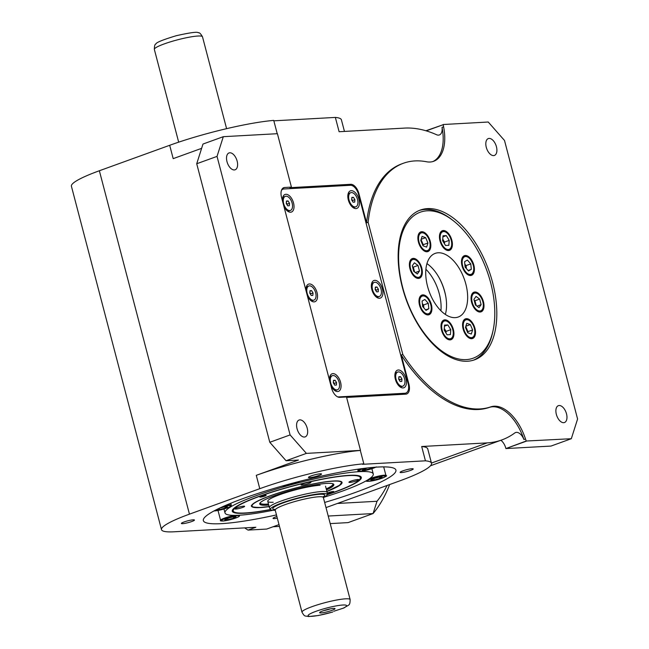 <?xml version="1.0" encoding="UTF-8"?>
<svg xmlns="http://www.w3.org/2000/svg" width="649" height="649" viewBox="0 0 649 649"><rect width="100%" height="100%" fill="white"/><g stroke="black" fill="none" stroke-linecap="round" stroke-linejoin="round"><path stroke-width="0.97" d="M229.811 152.783A8.956 4.932 70.1 0 0 229.016 152.945A8.956 4.932 70.1 0 0 227.191 162.347A8.956 4.932 70.1 0 0 234.313 169.949A8.956 4.932 70.1 0 0 235.116 169.795A8.956 4.932 70.1 0 0 236.934 160.384A8.956 4.932 70.1 0 0 229.811 152.783M299.879 419.871A8.956 4.932 70.1 0 0 299.084 420.033A8.956 4.932 70.1 0 0 297.258 429.443A8.956 4.932 70.1 0 0 304.381 437.045A8.956 4.932 70.1 0 0 305.184 436.882A8.956 4.932 70.1 0 0 307.001 427.472A8.956 4.932 70.1 0 0 299.879 419.871M425.898 130.765L443.186 124.713A9.954 5.476 -109.9 0 1 443.6 126.798L442.034 127.366A9.954 5.476 70.1 0 1 439.381 134.951A9.954 5.476 70.1 0 1 438.489 135.13A9.954 5.476 70.1 0 1 436.558 134.724A164.254 90.414 70.1 0 0 404.619 128.096L339.111 131.723L335.355 117.42L273.846 120.828M346.607 397.439L405.795 394.162A9.954 5.476 70.1 0 0 406.688 393.984A9.954 5.476 70.1 0 0 408.935 384.313L401.244 355.011A129.411 71.236 -109.9 0 0 478.443 409.495A129.411 71.236 -109.9 0 0 489.273 407.418A39.816 21.92 70.1 0 1 523.921 439.511L525.487 438.943A39.816 21.92 70.1 0 0 490.831 406.85A129.411 71.236 -109.9 0 1 480.009 408.935A129.411 71.236 -109.9 0 1 402.81 354.443L368.137 222.274A129.411 71.236 -109.9 0 1 403.41 163.248A129.411 71.236 -109.9 0 1 426.531 161.755A39.816 21.92 70.1 0 0 430.1 162.015A39.816 21.92 70.1 0 0 433.646 161.301A39.816 21.92 70.1 0 0 443.6 126.798M432.859 161.552A39.816 21.92 70.1 0 0 442.034 127.366M559.178 405.511A8.956 4.932 70.1 0 0 558.375 405.674A8.956 4.932 70.1 0 0 556.558 415.084A8.956 4.932 70.1 0 0 563.681 422.686A8.956 4.932 70.1 0 0 564.476 422.523A8.956 4.932 70.1 0 0 566.301 413.121A8.956 4.932 70.1 0 0 559.178 405.511M401.244 355.011L402.81 354.443M276.888 516.499A6.766 0.925 165.3 0 0 273.034 518.389A6.766 0.925 165.3 0 0 274.267 518.6A6.766 0.925 165.3 0 0 277.318 518.153M193.224 519.825A6.766 0.925 165.3 0 0 185.784 521.39A6.766 0.925 165.3 0 0 181.363 523.467A6.766 0.925 165.3 0 0 182.596 523.67A6.766 0.925 165.3 0 0 190.035 522.104A6.766 0.925 165.3 0 0 194.457 520.027A6.766 0.925 165.3 0 0 193.224 519.825M320.306 473.802A6.766 0.925 165.3 0 0 312.867 475.368A6.766 0.925 165.3 0 0 308.445 477.445A6.766 0.925 165.3 0 0 309.678 477.648A6.766 0.925 165.3 0 0 317.118 476.082A6.766 0.925 165.3 0 0 321.539 474.013A6.766 0.925 165.3 0 0 320.306 473.802M324.662 502.456A99.548 13.572 165.3 0 0 395.922 470.087A99.548 13.572 165.3 0 0 377.775 467.053A99.548 13.572 165.3 0 0 268.378 490.125A99.548 13.572 165.3 0 0 203.348 520.612A99.548 13.572 165.3 0 0 221.496 523.646A99.548 13.572 165.3 0 0 276.474 514.917M489.103 138.424A8.956 4.932 70.1 0 0 488.308 138.586A8.956 4.932 70.1 0 0 486.482 147.996A8.956 4.932 70.1 0 0 493.613 155.598A8.956 4.932 70.1 0 0 494.408 155.435A8.956 4.932 70.1 0 0 496.225 146.025A8.956 4.932 70.1 0 0 489.103 138.424M411.985 468.724A6.766 0.925 165.3 0 0 404.546 470.298A6.766 0.925 165.3 0 0 400.125 472.367A6.766 0.925 165.3 0 0 401.358 472.577A6.766 0.925 165.3 0 0 408.797 471.004A6.766 0.925 165.3 0 0 413.218 468.935A6.766 0.925 165.3 0 0 411.985 468.724M427.456 208.613A79.64 43.84 70.1 0 0 420.357 210.049A79.64 43.84 70.1 0 0 404.173 293.664A79.64 43.84 70.1 0 0 467.499 361.233A79.64 43.84 70.1 0 0 474.589 359.806A79.64 43.84 70.1 0 0 490.782 276.182A79.64 43.84 70.1 0 0 427.456 208.613M306.385 453.383L286.071 460.741L269.789 442.285L290.103 434.927L306.385 453.383L360.495 450.39L346.485 396.969L339.719 397.342A9.954 5.476 -109.9 0 1 331.582 388.118L281.528 197.337A9.954 5.476 -109.9 0 1 283.775 187.666A9.954 5.476 -109.9 0 1 284.668 187.488L282.98 188.096M375.43 394.876A164.254 90.414 -109.9 0 1 375.479 395.841M161.504 529.657L71.414 186.255A69.686 9.5 -14.7 0 1 99.362 170.752L189.451 514.154A69.686 9.5 165.3 0 0 161.504 529.657A69.686 9.5 165.3 0 0 174.208 531.782L255.844 527.264L248.032 530.087A199.097 109.6 70.1 0 1 244.624 527.88M396.766 394.665L399.922 393.521M525.487 438.943A9.954 5.476 -109.9 0 1 526.169 441.02L505.904 448.564L551.001 446.074L571.315 438.716L577.586 419.011L504.508 140.476L488.235 122.02L443.137 124.519M389.635 484.552A199.097 109.6 -109.9 0 1 373.078 513.562L328.224 516.044M330.211 523.605L348.075 522.615L373.078 513.562L377.012 501.271A189.143 104.116 70.1 0 0 387.12 485.46M337.407 503.462L377.012 501.271M391.355 394L391.607 394.949M273.042 526.769L279.484 526.412M248.032 530.087L266.731 529.057L279.013 524.603M326.009 507.591L399.573 480.95A79.64 10.863 165.3 0 0 431.504 463.24A79.64 10.863 165.3 0 0 425.444 460.822L421.688 446.512A79.64 10.863 165.3 0 1 427.756 448.93L431.504 463.24M393.026 393.902L393.27 394.86M286.071 460.741L298.467 460.052L256.274 475.336A79.64 10.863 165.3 0 1 360.325 450.455L363.821 463.808L362.442 464.311L425.444 460.822M363.821 463.808A79.64 10.863 165.3 0 0 259.778 488.689L189.451 514.154M431.463 463.07L487.204 442.886L421.688 446.512M487.204 442.886A164.254 90.414 70.1 0 0 501.839 439.925A164.254 90.414 70.1 0 0 514.795 432.956A9.954 5.476 70.1 0 1 515.582 432.534A9.954 5.476 70.1 0 1 523.921 439.511M505.855 448.378A9.954 5.476 70.1 0 0 500.874 440.273M526.169 441.02L571.315 438.716M505.904 448.564L526.217 441.215M368.137 222.274L366.571 222.834A129.411 71.236 -109.9 0 1 401.853 163.816L403.41 163.248M344.457 131.431L341.415 119.838A79.64 10.863 165.3 0 0 335.355 117.42M277.228 133.702L273.732 120.406A79.64 10.863 165.3 0 0 169.689 145.287L99.362 170.752M169.689 145.287L173.194 158.64L201.62 148.345M403.694 394.284A9.954 5.476 70.1 0 0 404.002 393.74M366.571 222.834L358.881 193.532A9.954 5.476 70.1 0 0 350.744 184.308L289.868 187.683L291.425 187.115L284.668 187.488M282.299 189.532L281.796 189.565M223.305 136.688L217.034 156.393L196.72 163.751L202.983 144.046L223.305 136.688L277.415 133.694L291.425 187.115M290.103 434.927L217.034 156.393M269.789 442.285L196.72 163.751M275.257 510.284A29.327 3.999 -14.7 0 1 270.479 509.506A29.327 3.999 -14.7 0 1 282.185 502.845A29.327 3.999 -14.7 0 1 311.739 494.919A29.327 3.999 -14.7 0 1 327.177 494.627A29.327 3.999 -14.7 0 1 323.397 497.653M281.382 500.955A29.862 4.072 -14.7 0 1 310.993 492.972A29.862 4.072 -14.7 0 1 327.177 492.437A29.862 4.072 -14.7 0 1 327.193 492.591L327.177 494.627A65.703 8.956 165.3 0 0 333.992 492.234A65.703 8.956 165.3 0 0 360.049 478.97A65.703 8.956 165.3 0 0 328.613 478.094A65.703 8.956 165.3 0 0 259.584 496.355A65.703 8.956 165.3 0 0 234.159 511.996A65.703 8.956 165.3 0 0 270.471 509.489L269.465 507.737A29.862 4.072 -14.7 0 1 269.4 507.591A29.862 4.072 -14.7 0 1 281.382 500.955M350.144 599.579L323.364 497.515A24.889 3.391 165.3 0 0 309.881 497.961A24.889 3.391 165.3 0 0 285.203 504.614A24.889 3.391 165.3 0 0 275.217 510.146L301.996 612.21A24.889 3.391 -14.7 0 1 311.974 606.677A24.889 3.391 -14.7 0 1 336.653 600.025A24.889 3.391 -14.7 0 1 350.144 599.579C349.957 606.077 349.259 604.316 343.986 607.943L333.797 611.261M322.813 610.92A7.958 1.087 165.3 0 0 319.779 612.38A7.958 1.087 165.3 0 0 323.129 612.688A7.958 1.087 165.3 0 0 331.826 610.417A7.958 1.087 165.3 0 0 334.73 608.454A7.958 1.087 165.3 0 0 322.813 610.92M323.827 610.563A5.273 0.722 165.3 0 0 329.911 609.013A5.273 0.722 165.3 0 0 330.317 608.867M270.56 509.619A66.693 9.094 -14.7 0 1 244.438 513.254A66.693 9.094 -14.7 0 1 232.569 509.846A66.693 9.094 -14.7 0 1 280.108 489.5A66.693 9.094 -14.7 0 1 349.146 475.336A66.693 9.094 -14.7 0 1 360.373 476.317A66.693 9.094 -14.7 0 1 327.161 494.773M272.953 510.276A76.655 10.449 -14.7 0 1 224.992 512.897A76.655 10.449 -14.7 0 1 255.73 495.844A76.655 10.449 -14.7 0 1 331.744 475.36A76.655 10.449 -14.7 0 1 373.272 473.989A76.655 10.449 -14.7 0 1 342.534 491.042A76.655 10.449 -14.7 0 1 324.492 497.069M236.844 507.778A5.078 0.69 165.3 0 0 234.808 508.913A5.078 0.69 165.3 0 0 237.558 508.816A5.078 0.69 165.3 0 0 242.596 507.461A5.078 0.69 165.3 0 0 244.632 506.334A5.078 0.69 165.3 0 0 241.882 506.423A5.078 0.69 165.3 0 0 236.844 507.778M303.148 483.773A5.078 0.69 165.3 0 0 301.112 484.9A5.078 0.69 165.3 0 0 303.87 484.811A5.078 0.69 165.3 0 0 308.9 483.448A5.078 0.69 165.3 0 0 310.936 482.321A5.078 0.69 165.3 0 0 308.186 482.41A5.078 0.69 165.3 0 0 303.148 483.773M350.979 481.12A5.078 0.69 165.3 0 0 348.943 482.248A5.078 0.69 165.3 0 0 351.693 482.158A5.078 0.69 165.3 0 0 356.731 480.804A5.078 0.69 165.3 0 0 358.767 479.676A5.078 0.69 165.3 0 0 356.017 479.765A5.078 0.69 165.3 0 0 350.979 481.12M261.109 496.266A3.286 0.446 165.3 0 0 259.787 496.996A3.286 0.446 165.3 0 0 261.571 496.939A3.286 0.446 165.3 0 0 264.824 496.063A3.286 0.446 165.3 0 0 266.147 495.333A3.286 0.446 165.3 0 0 264.362 495.39A3.286 0.446 165.3 0 0 261.109 496.266M328.751 492.526A3.286 0.446 165.3 0 0 327.429 493.256A3.286 0.446 165.3 0 0 329.213 493.191A3.286 0.446 165.3 0 0 332.466 492.315A3.286 0.446 165.3 0 0 333.789 491.585A3.286 0.446 165.3 0 0 332.004 491.642A3.286 0.446 165.3 0 0 328.751 492.526M326.918 491.463A46.785 6.376 165.3 0 0 342.047 482.418A46.785 6.376 165.3 0 0 316.696 483.254A46.785 6.376 165.3 0 0 270.292 495.763A46.785 6.376 165.3 0 0 251.536 506.163A46.785 6.376 165.3 0 0 269.148 506.618M326.504 489.881A38.323 5.224 165.3 0 0 333.813 484.446A38.323 5.224 165.3 0 0 326.877 483.4A38.323 5.224 165.3 0 0 285.187 492.145A38.323 5.224 165.3 0 0 259.697 503.892A38.323 5.224 165.3 0 0 266.707 505.19A38.323 5.224 165.3 0 0 268.735 505.036M320.095 485.265A29.862 4.072 165.3 0 0 279.735 494.692A29.862 4.072 165.3 0 0 273.205 502.245M363.497 396.507A134.392 73.978 70.1 0 0 363.505 395.541M445.879 297.007A36.717 20.216 70.1 0 0 438.513 276.661M440.922 310.766A33.845 18.634 70.1 0 0 425.898 269.27M472.829 292.894A10.449 5.752 70.1 0 0 472.553 305.087A10.449 5.752 70.1 0 0 481.079 311.844A10.449 5.752 70.1 0 0 482.215 311.147A10.449 5.752 70.1 0 0 482.491 298.954A10.449 5.752 70.1 0 0 473.965 292.188A10.449 5.752 70.1 0 0 472.829 292.894M481.55 353.015A77.645 42.745 70.1 0 0 493.07 330.495A77.645 42.745 70.1 0 0 453.318 220.725A77.645 42.745 70.1 0 0 411.839 217.399A77.645 42.745 70.1 0 0 413.543 315.933A77.645 42.745 70.1 0 0 481.55 353.015M419.197 210.503A79.64 43.84 -109.9 0 1 451.923 219.638L453.318 220.725M493.07 330.495L492.696 332.223A79.64 43.84 -109.9 0 1 480.885 355.319A79.64 43.84 -109.9 0 1 473.413 360.195M464.351 319.543A10.449 5.752 70.1 0 0 464.076 331.744A10.449 5.752 70.1 0 0 472.602 338.502A10.449 5.752 70.1 0 0 473.729 337.805A10.449 5.752 70.1 0 0 474.005 325.611A10.449 5.752 70.1 0 0 465.479 318.846A10.449 5.752 70.1 0 0 464.351 319.543M442.78 320.744A10.449 5.752 70.1 0 0 442.504 332.937A10.449 5.752 70.1 0 0 451.031 339.695A10.449 5.752 70.1 0 0 452.158 338.997A10.449 5.752 70.1 0 0 452.434 326.804A10.449 5.752 70.1 0 0 443.908 320.038A10.449 5.752 70.1 0 0 442.78 320.744M420.755 295.774A10.449 5.752 70.1 0 0 420.479 307.967A10.449 5.752 70.1 0 0 429.005 314.733A10.449 5.752 70.1 0 0 430.133 314.027A10.449 5.752 70.1 0 0 430.417 301.834A10.449 5.752 70.1 0 0 421.882 295.076A10.449 5.752 70.1 0 0 420.755 295.774M411.174 259.267A10.449 5.752 70.1 0 0 410.898 271.469A10.449 5.752 70.1 0 0 419.424 278.226A10.449 5.752 70.1 0 0 420.56 277.529A10.449 5.752 70.1 0 0 420.836 265.327A10.449 5.752 70.1 0 0 412.31 258.57A10.449 5.752 70.1 0 0 411.174 259.267M419.66 232.61A10.449 5.752 70.1 0 0 419.384 244.811A10.449 5.752 70.1 0 0 427.91 251.569A10.449 5.752 70.1 0 0 429.046 250.871A10.449 5.752 70.1 0 0 429.322 238.67A10.449 5.752 70.1 0 0 420.787 231.912A10.449 5.752 70.1 0 0 419.66 232.61M441.231 231.417A10.449 5.752 70.1 0 0 440.955 243.61A10.449 5.752 70.1 0 0 449.481 250.376A10.449 5.752 70.1 0 0 450.617 249.678A10.449 5.752 70.1 0 0 450.893 237.477A10.449 5.752 70.1 0 0 442.358 230.719A10.449 5.752 70.1 0 0 441.231 231.417M463.256 256.387A10.449 5.752 70.1 0 0 462.98 268.581A10.449 5.752 70.1 0 0 471.507 275.338A10.449 5.752 70.1 0 0 472.634 274.641A10.449 5.752 70.1 0 0 472.91 262.447A10.449 5.752 70.1 0 0 464.384 255.69A10.449 5.752 70.1 0 0 463.256 256.387M461.893 314.765A33.845 18.634 -109.9 0 1 458.218 317.028A33.845 18.634 -109.9 0 1 430.603 295.141A33.845 18.634 -109.9 0 1 431.496 255.649A33.845 18.634 -109.9 0 1 435.171 253.386A33.845 18.634 -109.9 0 1 462.786 275.273A33.845 18.634 -109.9 0 1 461.893 314.765M426.945 263.624A33.845 18.634 -109.9 0 1 445.344 314.432M330.876 385.433A9.354 5.151 70.1 0 0 334.478 390.357A9.354 5.151 70.1 0 0 337.634 391.55A9.354 5.151 70.1 0 0 340.579 382.293A9.354 5.151 70.1 0 0 332.929 373.621A9.354 5.151 70.1 0 0 329.692 377.126A9.354 5.151 70.1 0 0 329.53 380.306M398.316 369.995A9.354 5.151 70.1 0 0 395.079 373.508A9.354 5.151 70.1 0 0 399.873 386.739A9.354 5.151 70.1 0 0 403.021 387.932A9.354 5.151 70.1 0 0 405.966 378.667A9.354 5.151 70.1 0 0 398.316 369.995M307.35 295.766A9.354 5.151 70.1 0 0 310.96 300.69A9.354 5.151 70.1 0 0 314.108 301.882A9.354 5.151 70.1 0 0 317.053 292.626A9.354 5.151 70.1 0 0 309.403 283.954A9.354 5.151 70.1 0 0 306.166 287.458A9.354 5.151 70.1 0 0 306.003 290.638M374.789 280.336A9.354 5.151 70.1 0 0 371.553 283.84A9.354 5.151 70.1 0 0 376.347 297.072A9.354 5.151 70.1 0 0 379.495 298.264A9.354 5.151 70.1 0 0 382.439 289.008A9.354 5.151 70.1 0 0 374.789 280.336M283.832 206.098A9.354 5.151 70.1 0 0 287.434 211.022A9.354 5.151 70.1 0 0 290.59 212.223A9.354 5.151 70.1 0 0 293.535 202.959A9.354 5.151 70.1 0 0 285.885 194.286A9.354 5.151 70.1 0 0 282.648 197.799A9.354 5.151 70.1 0 0 282.485 200.971M351.271 190.668A9.354 5.151 70.1 0 0 348.034 194.173A9.354 5.151 70.1 0 0 352.821 207.404A9.354 5.151 70.1 0 0 355.977 208.597A9.354 5.151 70.1 0 0 358.921 199.34A9.354 5.151 70.1 0 0 351.271 190.668M401.982 394.332A9.954 5.476 70.1 0 0 402.883 393.359M337.626 396.872A9.954 5.476 70.1 0 0 338.47 396.928L404.984 393.245A9.954 5.476 70.1 0 0 405.868 393.059A9.954 5.476 70.1 0 0 408.116 383.389L358.572 194.522A9.954 5.476 70.1 0 0 350.428 185.29L283.913 188.973A9.954 5.476 70.1 0 0 281.447 190.384M404.984 393.245L401.828 394.381M375.885 290.671A4.478 2.466 70.1 0 0 375.219 288.902M379.779 478.435L382.099 477.08L378.789 477.266L373.167 478.8L370.847 480.146L374.157 479.96L379.779 478.435L379.47 477.226M373.808 478.621L374.157 479.96M367.423 467.953L362.272 470.071L365.582 469.892L365.225 468.554M371.001 467.58L371.204 468.359L365.582 469.892M371.204 468.359L372.842 467.41M294.979 482.54L288.148 484.381M286.598 484.811L288.237 484.722M216.182 509.806L219.476 509.619L225.106 508.086L224.789 506.885M219.143 508.345L219.476 509.619M219.451 508.191L224.108 506.926L227.418 506.739L225.106 508.086M228.05 519.695L233.681 518.162L235.993 516.815L232.691 517.002L227.061 518.527L224.741 519.873L228.05 519.695L227.702 518.356M233.364 516.961L233.681 518.162M450.779 329.684L447.851 324.93L444.541 325.108L444.159 330.049L447.088 334.811L450.398 334.624L450.779 329.684L446.09 331.388L444.281 328.451M444.46 326.155L447.851 324.93M445.895 332.872A5.062 2.783 70.1 0 0 444.63 329.002A5.062 2.783 70.1 0 0 444.281 328.491M446.09 331.388L445.968 332.986M419.408 298.029A9.954 5.476 -109.9 0 1 421.582 295.709C423.537 295.125 425.509 295.928 427.504 298.126C432.283 305.354 432.567 310.79 428.364 314.432A9.954 5.476 -109.9 0 1 425.209 314.043M425.598 309.898L428.827 308.729L426.004 310.36L422.629 306.531L422.069 301.071L424.884 299.449L428.259 303.278L423.57 304.973L422.321 303.554M428.827 308.729L428.259 303.278M422.329 303.627A5.062 2.783 70.1 0 1 423.854 307.699A5.062 2.783 70.1 0 1 423.87 307.942L423.57 304.973M414.313 271.777A5.062 2.783 70.1 0 0 414.046 269.935A5.062 2.783 70.1 0 0 412.553 266.853M409.835 261.523A9.954 5.476 -109.9 0 1 412.01 259.211C412.099 258.018 418.921 259.3 421.274 268.126C422.418 273.197 421.59 276.466 418.792 277.926A9.954 5.476 -109.9 0 1 415.628 277.545M414.581 271.972L413.308 267.137L417.997 265.441L414.395 262.796L412.269 265.757L413.738 271.355L417.339 274L419.465 271.039L417.997 265.441M412.464 266.52L413.308 267.137M415.344 272.531L419.465 271.039M421.152 239.278L425.647 237.656L422.077 236.382L420.771 240.471L423.051 245.833L426.628 247.107L427.926 243.01L423.237 244.714L422.953 245.606M425.647 237.656L427.926 243.01M421.055 239.578L423.237 244.714M422.799 245.233A5.062 2.783 70.1 0 0 420.909 240.041M444.346 243.553A5.062 2.783 70.1 0 0 443.08 239.684A5.062 2.783 70.1 0 0 442.732 239.165M442.91 236.836L446.301 235.603L442.991 235.79L442.61 240.73L445.539 245.484L448.848 245.306L449.23 240.365L444.541 242.061L444.419 243.667M446.301 235.603L449.23 240.365M442.732 239.124L444.541 242.061M468.099 270.511L471.32 269.343L470.76 263.892L466.071 265.587L466.38 268.556A5.062 2.783 70.1 0 0 466.355 268.313A5.062 2.783 70.1 0 0 464.83 264.24M461.91 258.643A9.954 5.476 -109.9 0 1 464.084 256.323C466.039 255.73 468.01 256.542 470.006 258.74C474.784 265.968 475.068 271.404 470.866 275.046A9.954 5.476 -109.9 0 1 467.71 274.657M470.76 263.892L467.385 260.054L464.57 261.685L465.13 267.145L468.505 270.974L471.32 269.343M466.071 265.587L464.822 264.167M475.968 305.403A5.062 2.783 70.1 0 0 475.701 303.554A5.062 2.783 70.1 0 0 474.208 300.479M471.482 295.149A9.954 5.476 -109.9 0 1 473.665 292.829C477.696 292.301 480.787 295.271 482.929 301.744C484.073 306.815 483.245 310.084 480.438 311.544A9.954 5.476 -109.9 0 1 477.283 311.163M481.12 304.657L478.994 307.618L475.393 304.973L473.924 299.376L476.05 296.415L479.652 299.059L481.12 304.657L476.999 306.158M476.236 305.598L474.963 300.755L479.652 299.059M474.119 300.138L474.963 300.755M465.844 326.212L470.338 324.589L466.769 323.316L465.463 327.404L467.742 332.767L471.312 334.04L472.618 329.943L467.929 331.647L467.645 332.539M467.491 332.174A5.062 2.783 70.1 0 0 466.793 328.962A5.062 2.783 70.1 0 0 465.601 326.974M470.338 324.589L472.618 329.943M465.747 326.512L467.929 331.647M399.5 380.492A2.491 1.371 70.1 0 0 398.754 378.472M399.184 386.147A7.496 4.129 70.1 0 0 401.09 386.674A7.496 4.129 70.1 0 0 401.755 386.544L402.875 386.139A7.496 4.129 70.1 0 0 404.4 378.27A7.496 4.129 70.1 0 0 398.437 371.909A7.496 4.129 70.1 0 0 397.772 372.039A7.496 4.129 70.1 0 0 396.247 379.908A7.496 4.129 70.1 0 0 402.21 386.269A7.496 4.129 70.1 0 0 402.875 386.139M398.697 379.178L398.884 376.753L400.514 376.655L401.95 379L401.763 381.425L400.133 381.523L398.697 379.178M398.843 377.264L400.514 376.655M398.754 378.456L399.606 379.852L401.95 379M399.606 379.852L399.549 380.565M397.772 372.039L396.653 372.445A7.496 4.129 70.1 0 0 394.933 374.4M334.113 384.111A2.491 1.371 70.1 0 0 333.367 382.091L334.219 383.47L336.563 382.618L336.377 385.052L334.746 385.141L333.31 382.796L333.497 380.371L335.127 380.282L336.563 382.618M333.797 389.765A7.496 4.129 70.1 0 0 335.703 390.3A7.496 4.129 70.1 0 0 336.369 390.163L337.488 389.757A7.496 4.129 70.1 0 0 339.013 381.888A7.496 4.129 70.1 0 0 333.051 375.528A7.496 4.129 70.1 0 0 332.385 375.657A7.496 4.129 70.1 0 0 330.86 383.535A7.496 4.129 70.1 0 0 336.823 389.895A7.496 4.129 70.1 0 0 337.488 389.757M333.456 380.882L335.127 380.282M334.219 383.47L334.162 384.192M332.385 375.657L331.266 376.063A7.496 4.129 70.1 0 0 329.546 378.018M375.666 296.479A7.496 4.129 70.1 0 0 377.564 297.007A7.496 4.129 70.1 0 0 378.237 296.877L379.349 296.471A7.496 4.129 70.1 0 0 380.874 288.602A7.496 4.129 70.1 0 0 374.919 282.242A7.496 4.129 70.1 0 0 374.246 282.372A7.496 4.129 70.1 0 0 372.721 290.249A7.496 4.129 70.1 0 0 378.683 296.609A7.496 4.129 70.1 0 0 379.349 296.471M375.171 289.511L375.357 287.085L376.988 286.996L378.424 289.332L378.237 291.766L376.615 291.855L375.171 289.511M375.325 287.596L376.988 286.996M375.227 288.797L376.079 290.184L378.424 289.332M376.079 290.184L376.031 290.906M374.246 282.372L373.134 282.777A7.496 4.129 70.1 0 0 371.415 284.733M310.595 294.443A2.491 1.371 70.1 0 0 309.841 292.423L310.693 293.802L313.037 292.95L312.85 295.384L311.228 295.473L309.784 293.137L309.971 290.703L311.601 290.614L313.037 292.95M310.279 300.098A7.496 4.129 70.1 0 0 312.177 300.633A7.496 4.129 70.1 0 0 312.85 300.495L313.962 300.089A7.496 4.129 70.1 0 0 315.487 292.22A7.496 4.129 70.1 0 0 309.532 285.86A7.496 4.129 70.1 0 0 308.859 285.998A7.496 4.129 70.1 0 0 307.334 293.867A7.496 4.129 70.1 0 0 313.297 300.227A7.496 4.129 70.1 0 0 313.962 300.089M309.938 291.214L311.601 290.614M310.693 293.802L310.644 294.524M308.859 285.998L307.74 286.404A7.496 4.129 70.1 0 0 306.02 288.351M352.456 201.158A2.491 1.371 70.1 0 0 351.701 199.138L352.561 200.517L354.906 199.665L354.719 202.099L353.088 202.188L351.653 199.851L351.839 197.418L353.462 197.328L354.906 199.665M352.139 206.812A7.496 4.129 70.1 0 0 354.046 207.347A7.496 4.129 70.1 0 0 354.711 207.209L355.83 206.804A7.496 4.129 70.1 0 0 357.356 198.935A7.496 4.129 70.1 0 0 351.393 192.575A7.496 4.129 70.1 0 0 350.728 192.712A7.496 4.129 70.1 0 0 349.203 200.582A7.496 4.129 70.1 0 0 355.165 206.942A7.496 4.129 70.1 0 0 355.83 206.804M351.799 197.929L353.462 197.328M352.561 200.517L352.504 201.239M350.728 192.712L349.608 193.118A7.496 4.129 70.1 0 0 347.888 195.065M287.069 204.784A2.491 1.371 70.1 0 0 286.314 202.764M286.753 210.43A7.496 4.129 70.1 0 0 288.659 210.966A7.496 4.129 70.1 0 0 289.324 210.828L290.444 210.422A7.496 4.129 70.1 0 0 291.969 202.553A7.496 4.129 70.1 0 0 286.006 196.193A7.496 4.129 70.1 0 0 285.341 196.331A7.496 4.129 70.1 0 0 283.816 204.2A7.496 4.129 70.1 0 0 289.77 210.56A7.496 4.129 70.1 0 0 290.444 210.422M286.266 203.47L286.452 201.036L288.075 200.947L289.519 203.291L289.332 205.717L287.702 205.806L286.266 203.47M286.412 201.555L288.075 200.947M286.314 202.748L287.174 204.135L289.519 203.291M287.174 204.135L287.118 204.857M285.341 196.331L284.221 196.736A7.496 4.129 70.1 0 0 282.502 198.683M426.215 130.855L443.186 124.713M489.273 407.418L490.831 406.85M256.274 475.336L259.778 488.689M408.375 384.516L408.935 384.313M358.881 193.532L358.345 193.735M347.588 185.452L350.744 184.308M202.496 36.79A24.889 3.391 165.3 0 0 189.005 37.228A24.889 3.391 165.3 0 0 164.327 43.881A24.889 3.391 165.3 0 0 154.348 49.413C154.381 45.901 154.916 44.075 155.963 43.937C156.076 42.518 162.834 39.776 176.244 35.719C190.206 32.58 197.58 31.598 198.367 32.791C199.324 32.377 200.703 33.707 202.496 36.79L226.598 128.664M274.916 509.57A26.877 3.667 -14.7 0 1 283.572 502.764A26.877 3.667 -14.7 0 1 314.351 494.887A26.877 3.667 -14.7 0 1 323.34 496.858M343.353 608.105A19.908 2.718 165.3 0 0 340.693 605.209A19.908 2.718 165.3 0 0 316.047 611.293A19.908 2.718 165.3 0 0 309.938 616.347A19.908 2.718 165.3 0 0 332.41 612.064M341.95 482.191L339.573 485.249L326.901 491.374A46.233 6.303 165.3 0 0 333.075 481.152A46.233 6.303 165.3 0 0 270.609 495.739A46.233 6.303 165.3 0 0 260.5 507.437A46.233 6.303 165.3 0 0 269.124 506.528L260.395 507.453C253.71 507.38 250.709 506.772 251.39 505.628M268.613 504.598A38.25 5.216 -14.7 0 1 266.658 504.735A38.25 5.216 -14.7 0 1 259.714 503.656M260.111 502.918A37.674 5.135 165.3 0 0 266.99 504.135A37.674 5.135 165.3 0 0 268.467 504.03M326.244 488.875A37.674 5.135 165.3 0 0 332.978 483.805M333.691 484.251A38.25 5.216 -14.7 0 1 326.39 489.435M369.378 478.857A9.954 1.355 -14.7 0 1 375.349 476.893A9.954 1.355 -14.7 0 1 385.952 475.514C387.948 475.725 385.092 477.112 377.394 479.692A9.354 1.274 165.3 0 0 385.482 476.163A9.354 1.274 165.3 0 0 375.56 477.534A9.354 1.274 165.3 0 0 367.464 481.063A9.354 1.274 165.3 0 0 377.394 479.692C368.543 481.542 364.973 481.834 366.693 480.568A9.954 1.355 -14.7 0 1 366.685 480.536L366.693 480.568M357.786 469.219L358.118 470.493A9.954 1.355 -14.7 0 1 358.962 469.657A9.954 1.355 -14.7 0 1 360.787 468.789M363.943 468.375A9.354 1.274 165.3 0 0 359.635 470.127A9.354 1.274 165.3 0 0 363.781 470.776A9.354 1.274 165.3 0 0 375.747 467.183M282.234 486.028A9.354 1.274 165.3 0 0 283.207 486.028A9.354 1.274 165.3 0 0 292.366 484.195A9.354 1.274 165.3 0 0 299.392 481.388M213.992 510.95A9.354 1.274 165.3 0 0 222.712 509.351A9.354 1.274 165.3 0 0 230.849 505.928A9.354 1.274 165.3 0 0 222.526 506.772M225.633 505.401A9.954 1.355 -14.7 0 1 231.271 505.173L230.768 503.251M218.007 510.455L220.587 520.295A9.954 1.355 -14.7 0 1 221.431 519.46A9.954 1.355 -14.7 0 1 234.784 515.363M222.112 519.93A9.354 1.274 165.3 0 0 226.655 520.506A9.354 1.274 165.3 0 0 238.629 516.758A9.354 1.274 165.3 0 0 234.078 516.19A9.354 1.274 165.3 0 0 222.112 519.93M449.205 339.825L450.39 339.403A9.954 5.476 -109.9 0 1 449.506 339.581A9.954 5.476 -109.9 0 1 447.234 339.013M449.822 338.835A9.354 5.151 70.1 0 0 452.767 329.578A9.354 5.151 70.1 0 0 445.117 320.906A9.354 5.151 70.1 0 0 442.172 330.163A9.354 5.151 70.1 0 0 449.822 338.835M441.434 322.999A9.954 5.476 -109.9 0 1 443.608 320.679A9.954 5.476 -109.9 0 1 444.5 320.501M423.359 311.447A9.354 5.151 70.1 0 0 430.855 311.033A9.354 5.151 70.1 0 0 427.529 298.353A9.354 5.151 70.1 0 0 420.033 298.767A9.354 5.151 70.1 0 0 423.359 311.447M410.566 268.694A9.354 5.151 70.1 0 0 418.224 277.366A9.354 5.151 70.1 0 0 421.169 268.102A9.354 5.151 70.1 0 0 413.518 259.43A9.354 5.151 70.1 0 0 410.566 268.694M429.638 248.437A9.954 5.476 -109.9 0 1 427.269 251.268A9.954 5.476 -109.9 0 1 424.113 250.887M418.938 235.611A9.354 5.151 70.1 0 0 422.264 248.291A9.354 5.151 70.1 0 0 429.76 247.877A9.354 5.151 70.1 0 0 426.434 235.189A9.354 5.151 70.1 0 0 418.938 235.611M418.313 234.873A9.954 5.476 -109.9 0 1 420.487 232.553L419.311 232.975M447.664 250.506L448.84 250.076A9.954 5.476 -109.9 0 1 447.956 250.254A9.954 5.476 -109.9 0 1 445.685 249.687M439.884 233.672A9.954 5.476 -109.9 0 1 442.058 231.36A9.954 5.476 -109.9 0 1 442.951 231.174M443.567 231.579A9.354 5.151 70.1 0 0 440.622 240.844A9.354 5.151 70.1 0 0 448.272 249.516A9.354 5.151 70.1 0 0 451.217 240.252A9.354 5.151 70.1 0 0 443.567 231.579M470.03 258.967A9.354 5.151 70.1 0 0 462.534 259.381A9.354 5.151 70.1 0 0 465.86 272.061A9.354 5.151 70.1 0 0 473.356 271.647A9.354 5.151 70.1 0 0 470.03 258.967M482.824 301.728A9.354 5.151 70.1 0 0 475.173 293.048A9.354 5.151 70.1 0 0 472.221 302.312A9.354 5.151 70.1 0 0 479.871 310.985A9.354 5.151 70.1 0 0 482.824 301.728M463.005 321.807A9.954 5.476 -109.9 0 1 465.179 319.486C470.16 317.191 476.885 328.921 474.549 335.16C473.486 337.293 472.626 338.307 471.961 338.202A9.954 5.476 -109.9 0 1 468.805 337.821M474.451 334.811A9.354 5.151 70.1 0 0 471.125 322.123A9.354 5.151 70.1 0 0 463.629 322.545A9.354 5.151 70.1 0 0 466.956 335.225A9.354 5.151 70.1 0 0 474.451 334.811M474.33 335.371A9.954 5.476 -109.9 0 1 471.961 338.202L470.776 338.632M430.482 465.771L501.839 439.925M154.348 49.413L178.678 142.163M325.538 486.182L327.177 492.437M275.217 510.146L274.624 509.327L275.436 509.481M301.996 612.21C304.916 617.231 304.608 615.52 308.453 616.55L318.399 615.512L332.815 611.991M323.364 497.515L323.478 496.517L322.845 497.045M267.761 501.336L269.4 507.591M224.992 512.897L223.97 509.003M373.272 473.989L371.885 468.708M405.868 393.059L402.291 394.357M383.689 466.882L385.952 475.514M358.118 470.493C357.177 471.223 358.856 471.352 363.156 470.89C369.086 469.714 373.467 468.383 376.306 466.899M282.128 486.06L290.817 484.625L299.53 481.355M213.943 510.974L222.712 509.351C233.908 505.847 230.687 505.79 231.271 505.173M220.587 520.295C219.646 521.025 221.325 521.163 225.625 520.693C231.563 519.516 235.944 518.194 238.783 516.701L239.846 515.249M450.39 339.403C455.622 337.715 454.04 322.018 444.614 320.476L442.431 321.109M426.093 251.698L427.269 251.268C427.934 251.374 428.802 250.36 429.857 248.226C431.731 242.71 427.172 231.312 420.487 232.553M440.882 231.782L443.064 231.158C452.491 232.691 454.073 248.389 448.84 250.076M464.003 319.908L465.179 319.486"/></g></svg>
